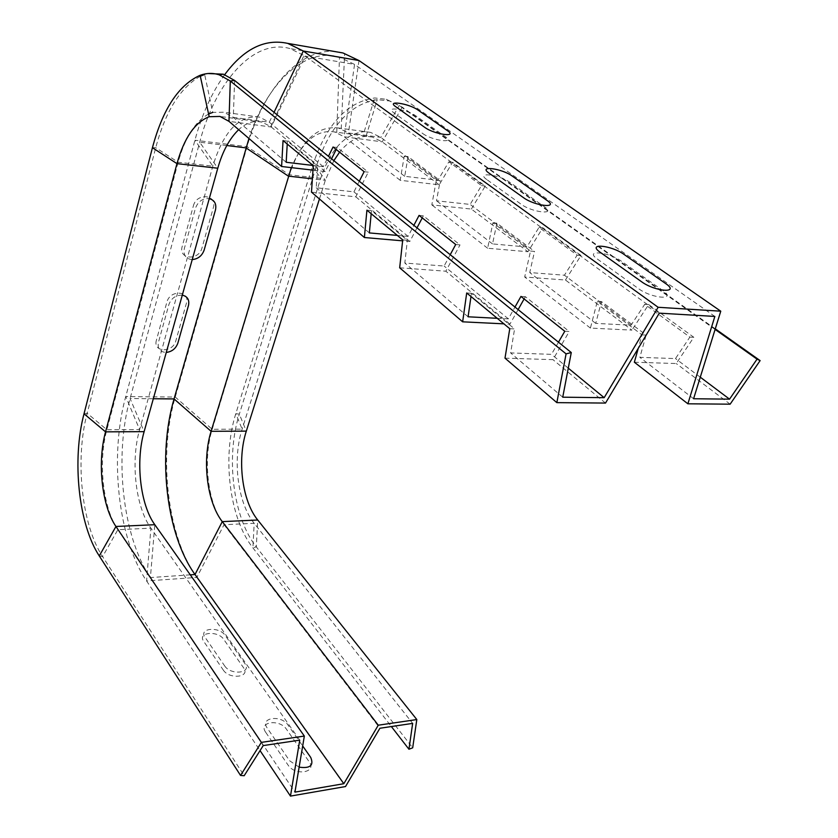 <?xml version="1.0" encoding="UTF-8"?>
<svg xmlns="http://www.w3.org/2000/svg" width="838" height="838" viewBox="0 0 838 838"><rect width="100%" height="100%" fill="white"/><g stroke="black" fill="none" stroke-linecap="round" stroke-linejoin="round"><path stroke-width="0.63" stroke-dasharray="4.19 3.14" d="M597.326 259.026L638.546 288.66C652.215 298.831 677.544 300.486 662.628 290.388L621.199 261.079C608.639 251.819 583.719 249.535 597.326 259.026M486.731 179.521C475.293 171.57 499.438 174.608 509.871 182.338L544.449 206.797C556.945 215.24 532.329 212.611 521.058 204.2L486.731 179.521M422.729 133.514C432.157 140.585 455.956 143.843 445.324 136.688L416.025 115.969C407.226 109.422 383.94 105.892 393.703 112.648L422.729 133.514M192.227 259.591C185.868 258.952 183.229 255.286 184.318 248.614L195.495 208.117C198.124 201.361 202.712 198.197 209.28 198.616M182.286 295.154C175.854 295.007 171.392 298.129 168.899 304.498L158.392 342.522C157.408 348.776 160.027 352.075 166.27 352.442M224.636 665.875C230.838 675.648 252.238 673.176 244.947 663.633L225.108 635.351C219.231 626.185 198.323 628.091 205.059 637.278L224.636 665.875M299.135 767.158L289.602 760.747L267.165 727.971C259.508 717.485 281.243 714.563 288.01 725.048L302.686 745.967M193.337 205.98C196.626 192.331 217.608 194.468 213.281 207.866L202 247.912C198.847 260.974 178.169 259.55 182.213 246.403L193.337 205.98M156.413 340.165C152.6 352.536 172.869 353.102 175.823 340.836L186.424 303.199C190.519 290.597 169.936 289.393 166.867 302.193L156.413 340.165M223.254 670.012C229.434 679.807 250.813 677.293 243.544 667.75L223.767 639.404C217.911 630.239 197.014 632.177 203.728 641.384L223.254 670.012M265.646 732.213C258.01 721.696 279.724 718.753 286.47 729.238L309.107 761.669C317.382 772.594 295.154 776.281 288.01 765.021L265.646 732.213M565.461 280.018L581.017 255.464L542.835 227.779L527.95 251.735L487.632 248.237L492.933 222.782L530.538 251.054L524.672 277.011L565.461 280.018L631.904 330.12L590.413 328.087L597.337 301.271L642.034 334.875L638.252 348.336M530.538 251.054L534.539 251.41L496.892 223.18L492.535 243.921L526.851 246.99L539.012 227.402L577.141 255.129L564.435 275.21L529.721 272.56L534.539 251.41M577.141 255.129L581.017 255.464M542.835 227.779L539.012 227.402M496.892 223.18L492.933 222.782M455.704 244.518L460.02 244.895L423.337 215.816L422.237 217.901M416.999 227.863L409.834 241.47L402.628 240.841M423.337 215.816L419.084 215.387M397.348 235.415L408.064 236.379L413.867 225.328M402.732 239.888L407.352 240.286L371.464 210.621L371.182 213.7M371.464 210.621L366.918 210.17M399.674 267.793L445.837 271.198L460.02 244.895M450.216 254.71L444.119 266.034L404.817 263.038L407.352 240.286M471.354 209.071L485.265 186.026L452.572 162.31L439.196 184.821L400.176 180.285L404.251 156.109L436.326 180.233L431.821 204.881L471.354 209.071L527.95 251.735M436.326 180.233L440.201 180.683L408.064 156.601L404.712 176.305L437.939 180.243L448.854 161.828L481.504 185.575L470.139 204.42L436.493 200.785L440.201 180.683M481.504 185.575L485.265 186.026M452.572 162.31L448.854 161.828M408.064 156.601L404.251 156.109M364.132 171.685L368.28 172.178L337.169 147.509L336.195 149.468M331.555 158.811L325.207 171.57L312.983 170.156M337.169 147.509L333.074 146.985M313.035 165.453L323.321 166.668L328.454 156.308M313.297 165.662L317.717 166.186L287.403 141.13L287.235 144.042M287.403 141.13L283.045 140.564M311.474 192.132L355.783 196.825L368.28 172.178M359.303 181.228L353.929 191.85L316.198 187.764L317.717 166.186M634.356 362.226L676.235 363.535L693.822 337.285L648.664 304.54L631.904 330.12M642.034 334.875L646.15 335.064L601.412 301.533L595.734 323.384L631.045 325.207L644.736 304.288L689.863 337.106L675.491 358.58L639.855 357.355L646.15 335.064M689.863 337.106L693.822 337.285M648.664 304.54L644.736 304.288M601.412 301.533L597.337 301.271M564.781 331.272L569.253 331.481L525.374 296.694L524.117 298.925M518.125 309.589L509.944 324.138L503.91 323.845M525.374 296.694L520.953 296.422M497.227 318.304L508.352 318.869L514.982 307.054M509.766 328.706L514.574 328.925L471.438 293.269L470.977 296.516M471.438 293.269L466.703 292.965M505 358.151L552.954 359.659L569.253 331.481M558.475 342.197L551.467 354.338L510.635 352.934L514.574 328.925M409.834 241.47L355.783 196.825M325.207 171.57L270.716 126.58L262.022 122.128C254.04 120.222 246.257 122.736 238.683 129.68M659.307 313.15L305.189 56.073L289.864 48.541C253.359 38.15 215.397 82.218 199.695 142.198L130.079 398.532C113.916 456.354 122.505 536.865 150.411 577.571L294.955 792.12M605.507 403.068L552.954 359.659M509.944 324.138L445.837 271.198M439.196 184.821L382.201 141.852L372.418 137.076L366.028 136.374C356.433 136.856 347.623 142.125 339.589 152.16M715.285 328.852L402.198 107.138L389.44 100.948L377.236 99.638C349.949 103.943 329.585 126.402 316.136 166.992L239.333 414.161C225.569 457.014 232.964 517.612 256.302 546.879L412.684 747.821M730.139 404.178L676.235 363.535M400.176 180.285L344.135 136.762L334.54 131.943C316.827 129.366 302.413 141.266 291.32 167.631M487.632 248.237L431.821 204.881M492.535 243.921L436.493 200.785M404.712 176.305L348.451 132.991L338.374 127.963C316.994 125.501 300.643 141.109 289.32 174.775L212.213 429.286C202.534 460.041 207.834 504.151 224.05 524.714L379.897 728.253M693.592 398.741L639.855 357.355M595.734 323.384L529.721 272.56M437.939 180.243L380.85 137.39L370.606 132.394L364.205 131.639C345.046 133.703 330.549 149.258 320.734 178.326L242.14 429.15C232.262 459.507 237.657 503.041 254.186 523.3L412.652 723.393M700.285 377.194L675.491 358.58M526.851 246.99L470.139 204.42M369.349 232.922L316.198 187.764M286.187 162.268L233.31 117.351L223.861 112.208L212.737 112.397L204.661 74.467L207.992 73.524M562.738 397.191L510.635 352.934M468.096 316.795L404.817 263.038M323.321 166.668L269.302 122.233L259.644 117.131C239.197 114.827 223.589 131.168 212.821 166.144L139.621 429.601C130.466 461.34 135.505 506.854 150.903 528.149L299.732 740.153M568.29 368.175L551.467 354.338M408.064 236.379L353.929 191.85M715.107 329.428L399.181 105.546L386.297 99.293L374.712 97.962C346.88 101.943 326.108 124.694 312.396 166.196L235.813 413.658C221.955 456.982 229.392 518.24 252.908 547.863L391.367 726.556M342.972 52.962C304.184 42.099 263.792 86.304 247.095 146.66L175.247 397.055C158.036 455.348 167.129 536.414 196.815 577.434L345.528 786.547M224.689 74.666C211.846 92.526 201.927 114.377 194.929 140.218L125.742 396.563C109.212 456.123 117.969 538.886 146.577 580.944L260.042 750.597M208.599 114.031C195.076 121.646 184.926 137.715 178.127 162.226L106.855 429.737C97.952 461.927 102.854 508.069 117.854 529.71L263.226 745.579M200.324 76.258C180.296 87.571 165.432 111.381 155.721 147.698L87.173 413.26C74.844 459.475 81.527 524.703 102.603 556.6L244.172 775.726M333.849 160.666L325.333 180.275L319.446 198.973M714.845 316.439L354.558 64.411L338.835 56.921C303.503 47.075 266.369 84.565 248.938 138.48M590.413 328.087L524.672 277.011M631.045 325.207L564.435 275.21M508.352 318.869L444.119 266.034M358.999 60.546L348.451 132.991L380.85 137.39L399.181 105.546L402.198 107.138L382.201 141.852L344.135 136.762L354.558 64.411L305.189 56.073L271.25 127.009L228.973 121.353M234.588 80.448L233.31 117.351L269.302 122.233L274.036 112.323M190.289 574.837L150.411 577.571L154.821 524.703M99.272 555.95L102.603 556.6L117.854 529.71L150.903 528.149L146.577 580.944L196.815 577.434L224.05 524.714L254.186 523.3L252.908 547.863L256.302 546.879L257.737 520.01M153.333 398.741L130.079 398.532L144.126 431.654M84.02 413.783L87.173 413.26L106.855 429.737L139.621 429.601L125.742 396.563L175.247 397.055L212.213 429.286L242.14 429.15L235.813 413.658L239.333 414.161L246.32 431.13M226.794 145.519L199.695 142.198L217.775 168.218M152.432 147.698L155.721 147.698L178.127 162.226L212.821 166.144L194.929 140.218L247.095 146.66L289.32 174.775L320.734 178.326L312.396 166.196L316.136 166.992L325.333 180.275L312.385 178.829M262.022 122.128L219.985 116.43M270.716 126.58L304.089 55.298M338.835 56.921L289.864 48.541M336.75 132.624L339.484 57.099M372.418 137.076L334.54 131.943M366.028 136.374L377.236 99.638M389.44 100.948L386.297 99.293M364.205 131.639L374.712 97.962M370.606 132.394L338.374 127.963M341.234 128.874L344.659 53.443M259.644 117.131L223.861 112.208"/><path stroke-width="1.26" d="M209.28 198.616C214.612 200.188 216.675 203.98 215.471 209.982L204.137 250.101C202.021 255.852 198.051 259.015 192.227 259.591M166.27 352.442C171.968 351.698 175.823 348.608 177.834 343.182L188.487 305.482C189.598 299.857 187.534 296.411 182.286 295.154M302.686 745.967L310.72 757.426C314.051 765.419 310.186 768.666 299.135 767.158M600.123 252.228L641.531 281.715C655.264 291.834 680.613 293.593 665.623 283.537L624.006 254.385C611.405 245.167 586.464 242.779 600.123 252.228M489.067 173.162C477.587 165.243 501.742 168.365 512.217 176.053L546.942 200.376C559.491 208.777 534.843 206.064 523.53 197.695L489.067 173.162M424.814 127.407C434.273 134.436 458.093 137.778 447.419 130.655L418.015 110.05C409.185 103.545 385.878 99.942 395.672 106.656L424.814 127.407M422.237 217.901L416.999 227.863M413.867 225.328L419.084 215.387L455.704 244.518L450.216 254.71M371.182 213.7L369.349 232.922L397.348 235.415M402.628 240.841L364.383 237.521L366.918 210.17L402.732 239.888L399.674 267.793L462.649 321.823L466.703 292.965L509.766 328.706L505 358.151L556.851 402.638L605.507 403.068L659.307 313.15L714.845 316.439L687.883 403.801L730.139 404.178L760.129 360.602L715.285 328.852M336.195 149.468L331.555 158.811M328.454 156.308L333.074 146.985L364.132 171.685L359.303 181.228M287.235 144.042L286.187 162.268L313.035 165.453M312.983 170.156L281.599 166.5L283.045 140.564L313.297 165.662L311.474 192.132L364.383 237.521M638.252 348.336L634.356 362.226L687.883 403.801M524.117 298.925L518.125 309.589M514.982 307.054L520.953 296.422L564.781 331.272L558.475 342.197M470.977 296.516L468.096 316.795L497.227 318.304M503.91 323.845L462.649 321.823M281.599 166.5L228.973 121.353L219.985 116.43L209.186 116.723C194.898 122.338 184.161 137.977 176.965 163.63L105.557 431.853C97.135 462.325 101.786 506.068 115.948 526.474L261.393 742.374L240.537 775.433L244.172 775.726L263.226 745.579L299.732 740.153L290.472 796.1L345.528 786.547L379.897 728.253L412.652 723.393L408.944 749.235L412.684 747.821L416.811 719.549L378.273 725.205L343.831 783.708L294.955 792.12L304.341 736.068L261.393 742.374M760.129 360.602L757.049 359.156L729.552 399.16L693.592 398.741L720.764 311.191L358.999 60.546L342.972 52.962L287.748 43.387C264.829 38.391 243.806 48.824 224.689 74.666M729.552 399.16L700.285 377.194M720.764 311.191L658.134 307.284L604.167 397.683L562.738 397.191L571.275 352.547L234.588 80.448L223.327 74.194L207.992 73.524M604.167 397.683L568.29 368.175M571.275 352.547L566.079 353.866L230.303 81.014L219.189 74.812C212.883 72.812 206.525 72.979 200.114 75.294C178.683 84.952 162.792 109.087 152.432 147.698L84.02 413.783C71.838 459.622 78.447 524.337 99.272 555.95L240.537 775.433M238.683 129.68C229.57 138.448 222.594 151.29 217.775 168.218L144.126 431.654C135.421 461.623 140.218 504.665 154.821 524.703L304.341 736.068M248.938 138.48L174.053 398.93C157.314 455.663 166.175 534.707 195.024 574.512L343.831 783.708M291.32 167.631L211.103 431.308C201.948 460.418 206.965 502.234 222.29 521.624L378.273 725.205M319.446 198.973L246.32 431.13C236.945 459.779 242.067 500.956 257.737 520.01L416.811 719.549M391.367 726.556L408.944 749.235M260.042 750.597L290.472 796.1M339.589 152.16L333.849 160.666M658.134 307.284L303.314 51.024L287.748 43.387M212.737 112.397L208.599 114.031M204.661 74.467L200.324 76.258M566.079 353.866L556.851 402.638M757.049 359.156L715.107 329.428M154.821 524.703L115.948 526.474L99.272 555.95M257.737 520.01L222.29 521.624L195.024 574.512L190.289 574.837M144.126 431.654L105.557 431.853L84.02 413.783M246.32 431.13L211.103 431.308L174.053 398.93L153.333 398.741M217.775 168.218L176.965 163.63L152.432 147.698M312.385 178.829L288.377 176.137L246.026 147.886L226.794 145.519M228.973 121.353L230.303 81.014L234.588 80.448M274.036 112.323L303.314 51.024L358.999 60.546M209.186 116.723L200.114 75.294M219.189 74.812L223.327 74.194"/></g></svg>
